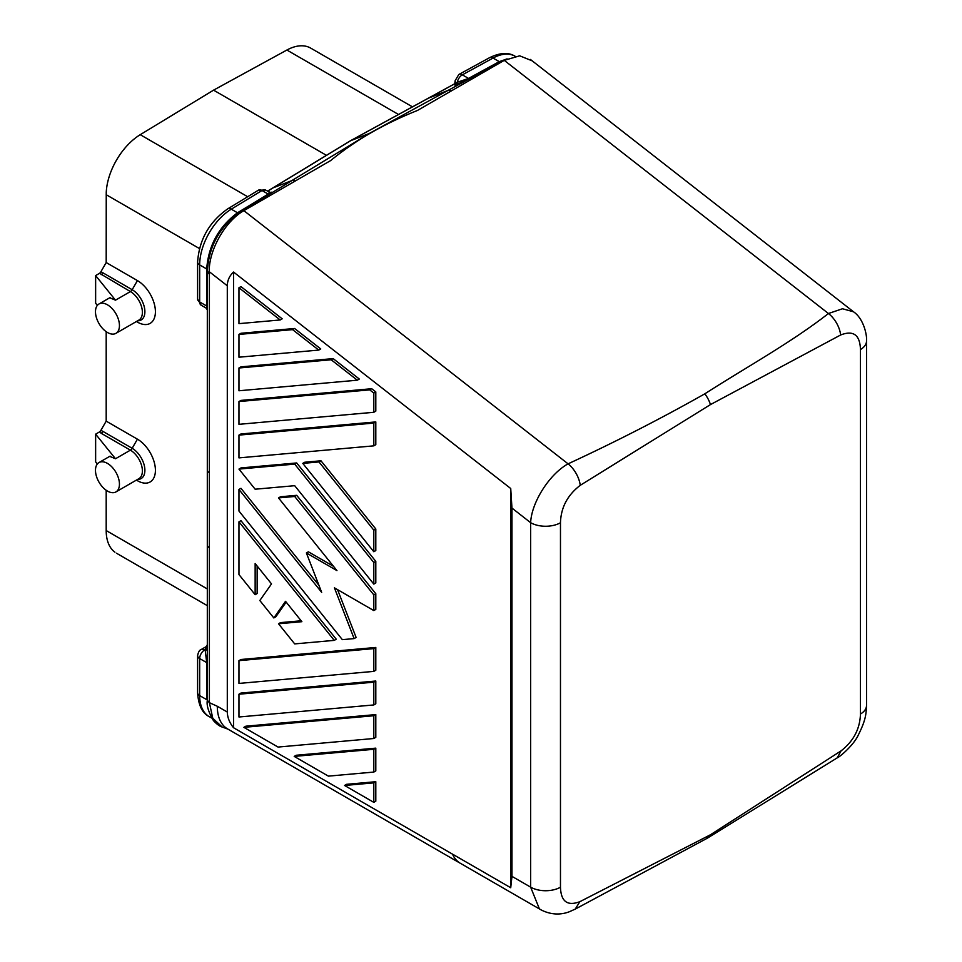 <?xml version="1.0" encoding="UTF-8"?>
<svg xmlns="http://www.w3.org/2000/svg" width="962" height="962" viewBox="0 0 962 962"><rect width="100%" height="100%" fill="white"/><g stroke="black" fill="none" stroke-linecap="round" stroke-linejoin="round"><path stroke-width="1.44" d="M504.244 59.921L499.266 61.64L468.542 78.427A2.116 1.251 61.3 0 0 469.516 78.583L455.158 85.209A2.116 1.936 71.5 0 0 456.06 82.708C454.473 83.85 454.858 83.826 457.215 82.624M503.968 60.029L448.088 90.392L428.427 98.172L350.745 140.632L370.755 132.912C356.144 141.414 342.797 150.625 330.688 160.558L243.879 210.666L568.073 463.84C615.211 442.027 660.798 418.686 704.821 393.819C746.187 367.243 791.113 342.628 828.438 313.516A21.188 12.434 -120.1 0 1 840.656 334.98L710.461 404.593L580.254 485.317C567.52 495.069 560.93 507.551 560.473 522.751A21.188 12.229 180 0 1 530.639 522.679L511.964 508.092L510.726 488.516L510.726 887.746L511.964 876.37L511.964 508.092M531.854 60.714L519.708 55.82L504.256 60.353L417.46 110.462C401.022 117.015 385.449 124.495 370.755 132.912M455.146 83.562L428.427 98.172M458.814 74.495A7.059 4.185 61.3 0 1 462.337 74.844L493.049 58.057A7.059 4.185 61.3 0 0 489.526 57.708L458.814 74.495L455.146 80.688A7.059 4.076 0 0 0 456.06 82.708L468.542 78.427L462.337 74.844A7.059 4.076 120 0 0 457.335 82.215A2.116 1.527 -112.6 0 1 456.806 84.572M267.508 191.161L350.024 140.993A14.129 8.165 60 0 1 350.192 140.885A14.129 8.165 60 0 1 350.745 140.632L267.58 191.197M207.311 277.056L207.311 282.491M206.698 269.516A2.116 1.227 180 0 1 207.323 270.382L207.323 269.841C209.103 246.031 219.528 227.032 238.6 212.83L237.494 212.782C218.711 226.852 208.453 245.587 206.698 268.963L206.698 306A2.116 1.227 -0 0 1 207.311 306.866C207.311 310.979 207.311 310.979 207.311 306.866C207.311 310.979 207.311 310.979 207.311 306.866L207.311 288.648M207.311 469.925L207.311 544.901L207.311 469.925A7.059 4.076 0 0 0 209.379 472.811L209.391 274.459L207.323 270.947L207.311 469.925M207.323 270.947C208.886 246.573 219.528 227.116 239.237 212.59L369.997 133.081L448.088 90.392A7.059 4.185 61.3 0 1 451.346 90.897M209.391 274.459L209.235 271.669C208.73 250.421 225.108 221.188 243.879 210.666M269.444 192.737C272.342 191.691 272.246 192.196 269.156 194.264A2.116 1.19 58.7 0 1 268.206 194.096L269.42 192.256M197.631 298.809A7.059 4.076 -0 0 0 199.675 301.96L206.698 306L206.229 308.129L201.142 305.195L197.607 299.074L197.607 262.025A7.059 4.076 0 0 0 199.675 264.911A45.911 26.503 -60 0 1 231.277 209.187L237.494 212.782L268.206 194.096L261.989 190.512L231.277 209.187A7.059 3.968 58.7 0 0 227.741 208.85C209.259 221.897 199.218 239.622 197.607 262.025M295.094 181.109A7.059 3.968 58.7 0 0 291.895 180.579L273.076 187.855M704.821 393.819A21.2 12.241 60 0 1 710.461 404.593M459.319 862.649A49.447 28.547 120 0 1 452.537 854.148L452.537 854.172A49.447 28.547 120 0 0 460.281 863.263L227.549 728.895A49.447 28.547 -60 0 1 217.304 706.264L209.391 702.681L209.379 472.811M227.297 285.774C227.381 280.399 229.461 275.817 233.538 272.042L233.538 727.729C229.545 722.811 227.465 717.568 227.297 712.036L227.297 285.774L209.235 271.669M207.311 647.871L207.311 654.437L207.311 647.871C207.311 643.758 207.311 643.758 207.311 647.871C207.311 643.758 207.311 643.758 207.311 647.871A2.116 1.732 180 0 1 205.195 649.591L206.229 646.608L201.142 649.542A7.059 4.076 60 0 1 204.678 649.903A7.059 4.076 120 0 0 199.675 658.549L199.675 695.598A45.911 26.503 -60 0 0 208.02 715.86M207.311 663.467L207.311 648.472A2.116 1.732 -0 0 1 205.195 650.204L206.698 662.602L199.675 658.549A7.059 4.076 0 0 1 197.607 655.663L197.607 692.712A7.059 4.076 0 0 0 199.675 695.598L206.698 699.651L206.698 662.602A2.116 1.227 -0 0 1 207.311 663.467L207.311 681.709M207.311 695.093L207.311 690.836M222.102 726.959L212.77 718.229L209.391 702.681L207.323 700.408L207.311 544.901A7.059 4.076 -0 0 0 209.379 547.787M97.354 463.961L95.635 461.844L95.635 434.163L115.5 458.754L130.399 450.156L101.142 433.261A3.535 2.044 120 0 0 102.91 431.397L100.902 430.327L106.193 421.14L106.193 331.686M106.193 421.14L137.434 439.177A25.433 14.683 60 0 1 155.411 470.322A25.433 14.683 60 0 1 137.434 480.699L136.4 480.098L137.434 480.699M106.193 490.271L106.193 530.555L207.311 588.936M109.764 297.799L115.5 300.168L95.635 275.577L99.579 273.304A3.547 2.044 -60 0 0 100.902 271.741L106.193 262.554L106.241 192.448A49.447 28.547 120 0 1 140.236 134.692L213.564 90.151L326.443 155.327M106.193 262.554L137.434 280.591A25.433 14.683 60 0 1 155.411 311.736A25.433 14.683 60 0 1 137.434 322.114L136.4 321.524L137.434 322.114M95.635 434.163L99.579 431.878A3.547 2.044 -60 0 0 100.902 430.327M115.5 458.754L109.764 456.385M95.478 470.322A16.955 9.788 -120 0 0 102.874 487.373A16.955 9.788 -120 0 0 115.933 491.919A16.955 9.788 -120 0 0 119.444 484.163A16.955 9.788 -120 0 0 112.061 467.111A16.955 9.788 -120 0 0 99.002 462.554A16.955 9.788 -120 0 0 95.478 470.322M114.935 552.212A49.447 28.547 120 0 1 106.241 532.744L106.193 530.555M95.635 275.577L95.635 303.258L97.354 305.387M115.5 300.168L130.399 291.57L99.579 273.304M101.142 274.675A3.535 2.044 120 0 0 102.91 272.811L132.167 289.706L137.434 280.591M100.902 271.741L102.91 272.811M119.444 325.577A16.955 9.788 -120 0 0 112.049 308.513A16.955 9.788 -120 0 0 98.99 303.98A16.955 9.788 -120 0 0 95.478 311.736A16.955 9.788 -120 0 0 102.886 328.8A16.955 9.788 -120 0 0 115.945 333.333A16.955 9.788 -120 0 0 119.444 325.577M101.142 433.261L99.579 431.878M398.508 114.478L286.88 50.036L213.564 90.151M286.88 50.036A49.447 28.547 -60 0 1 310.678 48.1L412.457 106.854M233.538 727.729L452.537 854.172M853.51 311.772L842.484 308.766L828.438 313.516L504.256 60.353M860.449 714.032L860.449 349.555A21.188 12.229 0 0 0 866.521 340.981L866.521 705.459C866.089 713.756 866.065 719.552 858.344 734.944C853.883 744.925 839.934 756.89 837.229 757.852L841.065 750.877C853.51 741.173 859.98 728.895 860.449 714.032A21.188 12.229 0 0 0 866.473 706.252M837.229 757.852L707.563 838.046M841.065 750.877L710.461 834.763L706.445 838.599M710.461 834.763L579.858 901.683L575.24 909.102L569.552 911.663C564.85 913.539 553.992 916.57 540.933 909.811L460.281 863.239M233.538 272.042L510.726 488.516M452.537 854.148L510.726 887.746M318.975 461.94L373.809 530.158L373.809 551.731L375.805 550.577L375.805 529.004L320.971 460.786L304.786 462.229L302.789 463.383L318.975 461.94L320.971 460.786M375.805 681.024L240.957 693.061L238.961 694.215L373.809 682.178L375.805 681.024L375.805 703.799L373.809 704.942L373.809 682.178M373.809 671.38L375.805 670.237L375.805 647.462L240.957 659.499L238.961 660.653L238.961 683.429L373.809 671.38L373.809 648.616L238.961 660.653M336.255 639.213L240.957 520.67L238.961 521.825L334.259 640.367L336.255 639.213M301.154 620.779L280.519 622.618L278.511 623.773L301.888 621.692L285.522 601.322L273.833 617.953L275.829 616.798L286.159 602.116M273.833 617.953L259.824 600.516L271.512 583.898L255.146 563.54L255.146 594.696L257.143 593.542L257.143 566.017M375.805 781.709L346.56 784.319L344.564 785.473L373.809 802.356L375.805 801.202L375.805 781.709L373.809 782.864L344.564 785.473M375.805 421.921L240.957 433.97L238.961 435.113L238.961 457.888L373.809 445.851L375.805 444.697L375.805 421.921L373.809 423.076L238.961 435.113M282.191 318.807L240.957 286.604L238.961 287.758L238.961 323.641L280.195 319.961L282.191 318.807M375.805 748.147L296.224 755.254L294.216 756.409L328.379 776.13L373.809 772.065L373.809 749.302L375.805 748.147L375.805 770.923L373.809 772.065M333.153 358.61L240.957 366.847L238.961 367.989L331.156 359.764L357.323 380.194L359.319 379.04L333.153 358.61L331.156 359.764M371.717 388.72L240.957 400.408L238.961 401.551L238.961 424.326L373.809 412.289L375.805 411.135L375.805 391.919L371.717 388.72L369.721 389.875L373.809 393.073L375.805 391.919M294.697 464.105L373.809 562.517L373.809 584.102L375.805 582.948L375.805 561.375L296.693 462.95L240.957 467.929L238.961 469.083L294.697 464.105L296.693 462.95M375.805 714.586L245.875 726.19L243.879 727.344L278.042 747.065L373.809 738.503L375.805 737.361L375.805 714.586L373.809 715.74L373.809 738.503M320.755 348.929L294.588 328.487L240.957 333.273L238.961 334.427L238.961 357.203L318.759 350.084L320.755 348.929M318.939 585.317L240.957 488.311L238.961 489.466L238.961 511.038L342.34 639.646L354.112 638.6L356.108 637.445L337.566 589.646M333.489 566.305L308.381 551.815L306.385 552.958L336.953 570.61L278.511 497.919L280.519 496.765L296.693 495.322L375.805 593.734L375.805 609.427L373.809 610.569L334.415 587.83L354.112 638.6M860.449 349.555C859.992 334.884 853.402 330.026 840.656 334.98M579.858 901.683C567.412 906.36 560.942 901.538 560.473 887.217A21.188 12.229 180 0 1 530.639 887.144L530.639 522.679C531.529 502.332 549.362 474.194 568.073 463.84A21.188 12.037 -119.9 0 1 580.254 485.317M373.809 530.158L375.805 529.004M373.809 551.731L302.789 463.383M373.809 704.942L238.961 716.991L238.961 694.215M373.809 648.616L375.805 647.462M334.259 640.367L294.697 643.903L278.511 623.773M255.146 594.696L238.961 574.567L238.961 521.825M373.809 782.864L373.809 802.356M373.809 423.076L373.809 445.851M280.195 319.961L238.961 287.758M373.809 749.302L294.216 756.409M238.961 367.989L238.961 390.764L357.323 380.194M373.809 393.073L373.809 412.289M369.721 389.875L238.961 401.551M373.809 562.517L375.805 561.375M373.809 584.102L294.697 485.69L255.146 489.213L238.961 469.083M243.879 727.344L373.809 715.74M294.588 328.487L292.592 329.641L318.759 350.084M292.592 329.641L238.961 334.427M238.961 489.466L321.669 592.351L306.385 552.958M278.511 497.919L294.697 496.476L296.693 495.322M294.697 496.476L373.809 594.889L375.805 593.734M373.809 610.569L373.809 594.889M499.266 61.64L493.049 58.057A45.911 26.503 -60 0 1 513.624 55.495M469.516 78.583L500.745 61.616A7.059 4.209 -118.8 0 1 502.308 61.472M240.969 212.53A7.059 3.944 -121.2 0 0 239.237 212.59L269.156 194.264M201.383 305.315A7.059 4.076 120 0 1 199.675 301.96L199.675 264.911L206.698 268.963A2.116 1.239 -179.5 0 1 207.323 269.841M258.453 190.175A7.059 3.968 58.7 0 1 261.989 190.512A7.059 4.076 120 0 1 265.656 190.091L258.453 190.175L227.741 208.85M206.698 292.135L206.698 287.866M217.304 706.264L227.297 712.036M206.698 699.097A2.116 1.227 180 0 1 207.323 699.915M106.193 194.709L199.459 248.557M102.91 431.397L132.167 448.292L137.434 439.177M137.638 479.389A17.989 10.39 60 0 0 144.577 466.895A17.989 10.39 60 0 0 132.167 448.292A3.535 2.044 120 0 1 130.399 450.156A16.955 9.788 60 0 1 142.388 470.911A16.955 9.788 60 0 1 138.877 478.679L115.933 491.919M139.31 319.817A16.955 9.788 60 0 0 142.388 312.337A16.955 9.788 60 0 0 130.399 291.57A3.535 2.044 120 0 0 132.167 289.706A17.989 10.39 60 0 1 144.577 308.321A17.989 10.39 60 0 1 137.638 320.803M140.236 134.692L247.667 196.729M560.473 522.751L560.473 887.217M539.357 908.777L530.639 887.144L511.964 876.37M489.538 57.708C499.951 52.609 508.489 52.128 515.139 56.265M507.082 58.874L504.605 59.776M455.146 80.688L454.581 84.909L456.734 83.61M455.351 83.405L350.204 140.885M207.323 270.959L207.311 273.761M206.253 308.141L207.311 309.98M269.132 192.881L270.394 192.52L265.656 190.091M211.628 718.025L209.187 716.618C202.26 713.203 198.4 705.23 197.607 692.712M207.311 320.875L207.311 544.901M110.113 297.559L98.99 303.98M207.311 605.651L116.426 553.186M228.042 729.184L222.294 727.044C219.865 726.454 216.919 724.314 213.456 720.634C208.465 712 206.409 705.254 207.323 700.42L207.311 693.939M201.142 649.542C199.495 650.023 198.316 652.068 197.607 655.663M206.253 646.596L207.311 644.756M866.521 340.969C867.195 335.894 863.936 318.843 853.559 311.82L530.411 59.452M707.19 838.263L575.264 909.09M110.113 456.132L98.99 462.554M115.933 333.333L138.877 320.093"/></g></svg>
